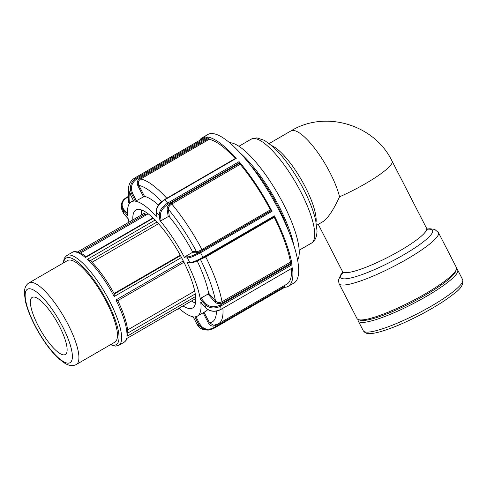 <?xml version="1.0" encoding="UTF-8"?>
<svg xmlns="http://www.w3.org/2000/svg" width="487" height="487" viewBox="0 0 487 487"><rect width="100%" height="100%" fill="white"/><g stroke="black" fill="none" stroke-linecap="round" stroke-linejoin="round"><path stroke-width="0.73" d="M117.714 300.613L115.949 299.962A51.884 14.446 59.9 0 1 126.924 336.304L127.807 334.271C127.917 325.937 124.569 314.718 117.769 300.613L183.94 262.256M127.624 329.936L194.721 291.043M195.756 298.531L126.541 338.654A51.884 14.446 59.9 0 1 124.142 342.227L118.791 345.332A51.884 14.446 -120.1 0 0 107.554 297.259A51.884 14.446 -120.1 0 0 69.41 254.981A51.884 14.446 -120.1 0 0 66.749 255.547L72.1 252.449A51.884 14.446 59.9 0 1 74.761 251.876A51.884 14.446 59.9 0 1 85.377 257.562L85.852 256.819L152.973 217.914M195.512 303.06A56.602 15.761 59.9 0 1 191.458 301.021M141.34 214.992A56.602 15.761 59.9 0 1 141.559 209.982M77.591 251.943L144.298 213.282A1.887 0.524 59.9 0 1 145.351 214.116L146.021 215.047M90.284 260.667L87.368 259.334A51.884 14.446 59.9 0 1 114.183 296.528L114.317 293.996M158.543 223.697L92.006 262.262M114.104 293.509L180.239 255.176M29.031 282.868L67.547 260.539A47.172 13.131 59.9 0 1 69.964 260.021A47.172 13.131 59.9 0 1 104.644 298.458A47.172 13.131 59.9 0 1 114.859 342.16L76.343 364.483A47.172 13.131 -120.1 0 0 66.129 320.787A47.172 13.131 -120.1 0 0 31.442 282.35A47.172 13.131 -120.1 0 0 29.031 282.868C25.86 284.81 24.301 288.304 24.35 293.344L25.507 301.757C27.771 310.931 32.081 321.043 38.449 332.085C44.895 343.098 51.537 351.839 58.367 358.316L64.923 363.339C69.3 365.889 73.105 366.273 76.343 364.483M128.921 222.194A66.037 18.384 59.9 0 1 128.258 218.846L123.619 213.507L121.866 209.818L123.686 213.653A0.858 0.469 139 0 0 123.82 213.738M205.617 136.926L205.678 136.89A85.828 23.893 -120.1 0 0 202.117 137.845L207.894 134.497A85.828 23.893 59.9 0 1 213.154 133.633A85.828 23.893 59.9 0 1 245.332 158.853A85.828 23.893 59.9 0 1 289.789 234.028A85.828 23.893 59.9 0 1 293.984 283.008L288.207 286.356A85.828 23.893 -120.1 0 0 292.523 267.893L221.086 309.306C214.992 312.191 209.769 311.613 205.417 307.583L200.772 302.244A66.037 18.384 59.9 0 1 197.412 316.112A66.037 18.384 59.9 0 1 194.849 316.842L198.653 324.245L202.683 328.591L208.259 330.125L213.239 328.719L213.087 327.988C207.517 330.503 203.036 329.121 199.646 323.849L195.963 316.684M235.854 158.366L236.238 158.372A85.828 23.893 -120.1 0 0 207.383 136.981L209.106 139.325A83.253 23.181 59.9 0 1 235.221 158.555M272.02 211.328A85.828 23.893 -120.1 0 0 239.093 161.66L240.231 164.302A83.253 23.181 59.9 0 1 270.419 209.836L272.02 211.328L200.583 252.735L199.926 251.992C194.435 255.048 190.387 256.673 187.781 256.862L185.005 256.716L192.067 252.619L192.377 251.456A66.037 18.384 59.9 0 0 169.379 216.764L168.192 216.599L161.13 220.696L159.943 220.544A66.037 18.384 59.9 0 1 184.695 257.879L185.005 256.716M274.078 216.837L274.242 217.281A83.253 23.181 59.9 0 1 290.477 262.067L292.072 264.739A85.828 23.893 -120.1 0 0 274.364 215.881L274.504 216.587L203.097 257.964M284.664 287.312A85.828 23.893 -120.1 0 0 288.207 286.356M202.117 137.845A85.828 23.893 -120.1 0 0 199.524 140.445M121.841 209.824L121.342 206.342L123.168 210.378L127.813 215.717A66.037 18.384 59.9 0 1 131.173 201.849A66.037 18.384 59.9 0 1 133.736 201.119L134.187 200.723L133.736 201.119L129.932 193.716C127.393 187.355 128.83 182.217 134.242 178.303L205.678 136.89M208.333 330.125L205.015 329.955L196.967 324.153L193.162 316.751A66.037 18.384 59.9 0 1 178.972 308.259M188.098 262.73L187.014 262.39A66.037 18.384 59.9 0 1 200.321 299.115L200.942 298.16L208.004 294.063L208.613 293.095A66.037 18.384 59.9 0 0 197.211 260.971M158.427 205.082A66.037 18.384 59.9 0 0 144.511 196.395L135.423 201.21A66.037 18.384 59.9 0 1 157.112 217.287L156.236 211.869A0.858 0.676 171.8 0 1 156.236 211.833M132.848 219.917A56.602 15.761 59.9 0 1 135.903 210.013A56.602 15.761 59.9 0 1 138.801 209.386A56.602 15.761 59.9 0 1 180.421 255.511A56.602 15.761 59.9 0 1 192.682 307.948A56.602 15.761 59.9 0 1 182.972 305.939M128.398 198.343L128.678 202.835A0.858 0.469 139 0 0 129.317 201.898L128.562 200.187M284.104 285.759L284.676 287.306L213.263 328.688M213.738 325.273L209.495 322.844L204.053 312.264M291.354 268.733A83.253 23.181 59.9 0 1 286.916 284.128L218.45 323.818A83.253 23.181 -120.1 0 0 222.888 308.423M200.321 299.115L204.966 304.454C209.313 308.466 214.536 309.032 220.635 306.146L292.072 264.739M201.539 302.324L200.833 302.384L205.484 307.729A0.858 0.469 -41 0 1 205.417 307.583A74.481 20.734 59.9 0 0 204.966 304.454A0.858 0.469 -41 0 1 205.605 303.523L200.942 298.16M208.004 294.063L214.852 301.946C216.989 303.925 219.558 304.205 222.553 302.786L222.011 301.751C219.479 302.951 217.305 302.701 215.491 301.009L208.613 293.095M207.657 309.549A66.037 18.384 59.9 0 1 205.898 311.193L197.412 316.112M184.695 257.879L187.452 258.031C190.265 257.806 194.642 256.04 200.583 252.735A85.828 23.893 -120.1 0 1 202.927 257.294C196.979 260.6 192.596 262.347 189.772 262.542L187.014 262.39M192.067 252.619L196.145 252.838C197.527 252.741 199.682 251.876 202.604 250.251L201.953 249.521C199.481 250.896 197.655 251.615 196.474 251.676L192.377 251.456M169.379 216.764L168.289 209.16C168.258 207.267 169.415 205.544 171.771 203.992L240.231 164.302M201.174 259.047L205.782 256.966L274.242 217.281M157.112 217.287L156.376 212.162C156.327 207.639 159.139 203.517 164.801 199.78L236.238 158.372M239.093 161.66L167.656 203.067C161.994 206.798 159.176 210.914 159.206 215.412L159.943 220.544M207.383 136.981L135.94 178.394C130.528 182.308 129.085 187.446 131.618 193.808L135.423 201.21M208.454 138.564L139.994 178.248C137.334 180.172 136.628 182.698 137.876 185.827L138.868 185.425C137.803 182.777 138.399 180.64 140.646 179.015L209.106 139.325M339.555 196.803A47.269 13.161 -120.1 0 0 316.288 150.483A47.269 13.161 -120.1 0 0 290.861 130.973C325.255 109.678 374.698 124.666 392.096 161.185A47.269 8.127 -27.2 0 1 339.555 196.803C333.248 210.384 327.611 218.724 322.644 221.822L316.623 225.317M438.452 232.585L456.392 267.485A55.865 9.606 152.8 0 1 456.392 269.366A55.865 9.606 152.8 0 1 411.095 301.563A55.865 9.606 152.8 0 1 358.542 319.655A55.865 9.606 152.8 0 1 357.014 318.559L339.08 283.659A55.865 9.606 -27.2 0 0 342.349 285.035A55.865 9.606 -27.2 0 0 400.204 262.931A55.865 9.606 -27.2 0 0 438.452 232.585L434.733 229.395L429.893 228.768L427.111 229.024M33.895 297.021A33.019 9.192 59.9 0 1 58.172 323.928A33.019 9.192 59.9 0 1 65.325 354.518A33.019 9.192 59.9 0 1 40.811 330.557A33.019 9.192 59.9 0 1 32.203 297.38A33.019 9.192 59.9 0 1 33.895 297.021M250.3 164.983A65.234 18.159 59.9 0 1 288.602 231.057M240.42 153.259A68.667 19.115 59.9 0 1 293.868 245.466M229.578 142.721A68.667 19.115 59.9 0 1 230.126 142.734A68.667 19.115 59.9 0 1 278.01 194.045A68.667 19.115 59.9 0 1 297.624 260.107M456.502 269.001A55.865 9.606 152.8 0 1 457.664 269.968A55.865 9.606 152.8 0 1 412.373 304.052A55.865 9.606 152.8 0 1 358.292 321.043A55.865 9.606 152.8 0 1 358.182 319.527M456.392 269.366L455.771 271.21A54.447 9.363 152.8 0 1 411.618 302.591A54.447 9.363 152.8 0 1 360.404 320.221L358.542 319.655M126.924 336.304L195.61 296.492M195.269 293.929L127.825 333.029M183.276 260.929L115.949 299.962M114.183 296.528L181.499 257.507M155.146 220.051L87.368 259.334M85.377 257.562L153.277 218.2M79.186 252.473L145.351 214.116M90.375 260.612L156.997 221.993M180.488 255.638L114.36 293.971M63.554 262.852A50.003 13.922 59.9 0 1 68.691 257.538A50.003 13.922 59.9 0 1 109.265 305.678A50.003 13.922 59.9 0 1 110.866 344.473M127.637 213.854L123.808 209.447A0.858 0.469 139 0 0 123.168 210.378A74.481 20.734 59.9 0 0 123.619 213.507A0.858 0.469 139 0 0 123.686 213.653L128.276 218.937M167.656 203.067A85.828 23.893 -120.1 0 0 164.801 199.78L164.454 199.579L160.333 202.811C158.92 204.315 156.175 207.066 156.242 211.863A0.858 0.676 171.8 0 0 156.376 212.162A74.481 20.734 59.9 0 1 159.206 215.412A0.858 0.676 171.8 0 0 160.387 215.54C160.357 211.376 162.956 207.565 168.192 204.114L167.656 203.067M274.364 215.881L202.927 257.294L203.067 258L274.504 216.587M292.523 267.893L221.086 309.306A85.828 23.893 -120.1 0 0 220.635 306.146L220.087 305.099C214.457 307.766 209.623 307.242 205.605 303.523M136.433 200.845L132.61 193.406C130.266 187.532 131.593 182.777 136.597 179.161L135.94 178.394A85.828 23.893 -120.1 0 0 134.242 178.303L134.205 178.309C128.726 182.473 127.284 187.605 129.883 193.698L129.895 193.643M199.646 323.849L198.653 324.245A74.481 20.734 59.9 0 1 196.967 324.153L196.918 324.135C198.726 327.453 201.429 329.382 205.027 329.936M187.781 256.862A0.858 0.81 -86.9 0 0 187.452 258.031A74.481 20.734 59.9 0 1 189.772 262.542A0.858 0.81 -86.9 0 0 190.435 262.986A0.858 0.81 -86.9 0 1 190.435 262.986L194.977 261.884L203.067 258M133.688 201.107L129.932 193.716A74.481 20.734 59.9 0 1 131.618 193.808L132.61 193.406M123.808 209.447C120.831 205.118 121.817 201.222 126.754 197.759L126.401 197.533L128.306 196.431M126.754 197.759L128.318 196.851M128.678 202.835L129.341 203.596M130.041 202.732L129.317 201.898A78.541 21.866 59.9 0 1 129.475 192.809M179.502 308.728L177.682 309.008M284.53 286.575L213.087 327.988M196.931 324.08L193.12 316.745M203.134 312.794L208.503 323.246L209.495 322.844A78.541 21.866 59.9 0 0 216.472 311.114M208.503 323.246C210.299 326.047 212.685 326.783 215.65 325.45L215.473 324.999M215.65 325.45L284.11 285.766M291.524 263.692L220.087 305.099M205.63 307.821A0.858 0.469 -41 0 1 205.484 307.729C209.848 311.771 215.035 312.362 221.043 309.488M214.852 301.946A0.858 0.469 139 0 0 215.491 301.009A78.541 21.866 59.9 0 0 200.449 259.425M222.553 302.786L291.019 263.102M290.477 262.067L222.011 301.751A83.253 23.181 -120.1 0 0 205.782 256.966L205.617 256.521M271.369 210.585L199.926 251.992M190.484 262.986A0.858 0.81 -86.9 0 1 190.441 262.986L187.672 262.834M190.874 262.877C193.479 262.688 197.527 261.062 203.018 258.007L203.061 258M196.145 252.838A0.858 0.81 93.1 0 0 196.474 251.676A78.541 21.866 59.9 0 0 168.289 209.16A0.858 0.676 171.8 0 0 167.102 209.026L168.192 216.599M202.604 250.251L271.064 210.567M270.419 209.836L201.953 249.521A83.253 23.181 -120.1 0 0 171.771 203.992L171.247 202.951C168.465 204.79 167.084 206.811 167.102 209.026M161.13 220.696L160.387 215.54M168.192 204.114L239.628 162.707M239.707 163.267L171.247 202.951M136.597 179.161L208.04 137.748M137.876 185.827L143.495 196.754M139.994 178.248L140.646 179.015A83.253 23.181 -120.1 0 1 166.761 198.246M144.511 196.395L138.868 185.425A78.541 21.866 59.9 0 1 161.605 201.618M427.982 229.62L426.582 228.281A47.269 8.127 152.8 0 1 374.04 263.899A47.269 8.127 152.8 0 1 345.259 272.659A47.269 8.127 152.8 0 1 342.495 271.496L342.763 273.414M342.824 272.647A51.567 8.869 -27.2 0 0 343.804 278.844A51.567 8.869 -27.2 0 0 405.902 253.502A51.567 8.869 -27.2 0 0 427.324 229.225M254.263 138.503A60.084 16.728 59.9 0 1 298.434 187.458A60.084 16.728 59.9 0 1 311.449 243.123C314.979 241.168 316.842 237.108 317.025 230.941L315.734 220.495C312.916 208.576 307.309 195.324 298.915 180.744C290.392 166.201 281.663 154.781 272.72 146.484L264.526 140.378L256.856 137.87L251.182 139.166A60.084 16.728 59.9 0 1 254.263 138.503M316.075 222.109A47.269 13.161 -120.1 0 0 301.258 179.581A47.269 13.161 -120.1 0 0 271.722 145.595M29.646 288.754A42.454 11.816 59.9 0 1 70.335 345.192A42.454 11.816 59.9 0 1 46.308 343.901A42.454 11.816 59.9 0 1 29.646 288.754M462.65 279.666A55.865 9.606 152.8 0 1 417.353 313.744A55.865 9.606 152.8 0 1 363.278 330.74C364.903 332.95 367.088 333.905 369.822 333.595C372.573 333.534 376.067 332.907 380.298 331.708C391.006 328.622 403.668 323.356 418.278 315.911C432.9 308.35 444.625 301.094 453.44 294.142C460.714 289.071 463.782 284.244 462.65 279.666L457.664 269.968M127.125 338.313L125.938 340.62L124.142 342.227M72.1 252.449C74.493 250.208 81.706 252.704 86.199 256.85M89.973 260.216C98.544 268.702 106.696 279.995 114.415 294.081M66.749 255.547L64.302 258.195L63.109 263.114M110.421 344.729L115.236 346.135L118.791 345.332M121.342 206.336C121.184 202.555 122.876 199.621 126.401 197.539M128.55 200.187L128.325 193.607L128.714 189.912M179.691 308.892L177.134 309.324M284.676 287.306L213.239 328.719L208.259 330.125M164.46 199.579L235.897 158.165M134.205 178.309L205.642 136.902M131.173 201.849L133.408 200.553M318.267 224.361L342.495 271.496M392.096 161.185L426.582 228.281M342.787 272.361L340.906 274.54L338.404 280.189L339.08 283.659M299.182 250.233L311.449 243.123M238.922 146.277L251.182 139.166M290.861 130.973L269.208 143.525M213.763 325.279L218.45 323.818M80.477 253.045L148.17 213.805M358.292 321.043L363.278 330.74"/></g></svg>
